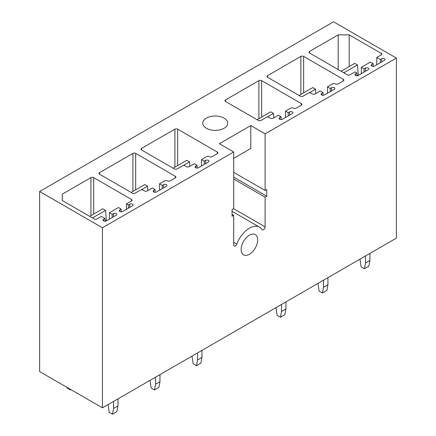 <?xml version="1.0" encoding="UTF-8"?>
<svg xmlns="http://www.w3.org/2000/svg" width="436" height="436" viewBox="0 0 436 436"><rect width="100%" height="100%" fill="white"/><g stroke="black" fill="none" stroke-linecap="round" stroke-linejoin="round"><path stroke-width="0.65" d="M39.627 371.57L102.444 407.834L102.444 227.766L39.627 191.497L39.627 371.57M233.707 158.35L250.787 148.485L250.787 125.579L265.115 133.852L396.373 58.07L396.373 238.138L102.444 407.834M396.373 58.07L333.556 21.8L39.627 191.497M250.787 125.579L219.379 143.711L233.707 151.984L102.444 227.766M227.21 125.219A12.47 7.199 0 0 0 227.712 123.192A12.47 7.199 0 0 0 217.019 116.069A12.47 7.199 0 0 0 203.28 121.164A12.47 7.199 0 0 0 202.778 123.192A12.47 7.199 0 0 0 213.471 130.315A12.47 7.199 0 0 0 227.21 125.219M303.63 92.841L303.63 56.413L343.306 79.319A1.946 1.123 0 0 1 343.879 80.115A1.946 1.123 0 0 1 343.306 80.911L338.074 83.935A1.946 1.123 0 0 1 335.317 83.935A1.946 1.123 0 0 0 332.564 83.935L327.463 86.878L330.221 88.464L331.6 87.669A1.946 1.123 0 0 1 333.72 87.429A1.946 1.123 0 0 1 334.924 88.464A1.946 1.123 0 0 1 334.352 89.26L324.433 94.988A1.946 1.123 0 0 1 322.313 95.233A1.946 1.123 0 0 1 321.109 94.192A1.946 1.123 0 0 1 321.681 93.397L323.054 92.601L320.302 91.01L315.206 93.953A1.946 1.123 0 0 1 312.449 93.953L311.07 93.157A1.946 1.123 0 0 0 308.317 93.157L303.08 96.182A1.946 1.123 0 0 1 300.328 96.182L267.541 77.254L267.541 75.662A1.946 1.123 0 0 0 266.968 76.458A1.946 1.123 0 0 0 267.541 77.254M267.541 75.662L300.878 56.413A1.946 1.123 0 0 1 303.63 56.413M309.527 51.421L338.183 34.875L349.203 34.875L381.162 53.328A1.946 1.123 0 0 1 381.734 54.124A1.946 1.123 0 0 1 381.162 54.92L376.759 57.465L380.339 59.53L381.713 58.735A1.946 1.123 0 0 1 383.838 58.495A1.946 1.123 0 0 1 385.043 59.53A1.946 1.123 0 0 1 384.47 60.326L374.551 66.054A1.946 1.123 0 0 1 372.431 66.299A1.946 1.123 0 0 1 371.227 65.258A1.946 1.123 0 0 1 371.799 64.463L373.172 63.667L370.42 62.076L361.324 67.324L364.082 68.915L365.461 68.12A1.951 1.123 0 0 1 367.581 67.88A1.951 1.123 0 0 1 368.785 68.915A1.951 1.123 0 0 1 368.213 69.711L358.299 75.439A1.951 1.123 0 0 1 356.174 75.684A1.951 1.123 0 0 1 354.969 74.643A1.951 1.123 0 0 1 355.542 73.848L356.921 73.052L354.991 71.94L350.032 74.801A1.946 1.123 0 0 1 347.274 74.801L309.527 53.012L309.527 51.421A1.946 1.123 0 0 0 308.961 52.216A1.946 1.123 0 0 0 309.527 53.012M62.277 194.167L62.277 200.533L94.236 218.986A1.946 1.123 0 0 0 96.988 218.986L101.397 216.441L104.983 218.507L103.605 219.303A1.946 1.123 0 0 0 103.032 220.098A1.946 1.123 0 0 0 104.237 221.139A1.946 1.123 0 0 0 106.357 220.894L116.276 215.166A1.946 1.123 0 0 0 116.848 214.37A1.946 1.123 0 0 0 115.644 213.335A1.946 1.123 0 0 0 113.524 213.575L112.145 214.37L109.387 212.779L118.483 207.531L121.235 209.122L119.862 209.918A1.951 1.123 0 0 0 119.29 210.713A1.951 1.123 0 0 0 120.494 211.754A1.951 1.123 0 0 0 122.614 211.509L132.533 205.781A1.951 1.123 0 0 0 133.105 204.985A1.951 1.123 0 0 0 131.901 203.95A1.951 1.123 0 0 0 129.775 204.19L128.402 204.985L126.473 203.874L131.432 201.012A1.946 1.123 0 0 0 131.999 200.217A1.946 1.123 0 0 0 131.432 199.421L93.686 177.626A1.946 1.123 0 0 0 90.928 177.626L62.277 194.167L62.277 200.533M261.644 117.082L261.644 80.655L301.32 103.561A1.946 1.123 0 0 1 301.886 104.357A1.946 1.123 0 0 1 301.32 105.152L296.082 108.177A1.946 1.123 0 0 1 293.33 108.177A1.946 1.123 0 0 0 290.572 108.177L285.476 111.12L288.229 112.711L289.608 111.916A1.946 1.123 0 0 1 291.733 111.671A1.946 1.123 0 0 1 292.932 112.711A1.946 1.123 0 0 1 292.365 113.507L282.446 119.23A1.946 1.123 0 0 1 280.321 119.475A1.946 1.123 0 0 1 279.116 118.434A1.946 1.123 0 0 1 279.689 117.638L281.067 116.843L278.31 115.257L273.214 118.2A1.946 1.123 0 0 1 270.462 118.2L269.083 117.404A1.946 1.123 0 0 0 266.325 117.404L261.093 120.423A1.946 1.123 0 0 1 258.335 120.423L225.548 101.495L225.548 99.904A1.946 1.123 0 0 0 224.976 100.7A1.946 1.123 0 0 0 225.548 101.495M225.548 99.904L258.886 80.655A1.946 1.123 0 0 1 261.644 80.655M177.665 165.571L177.665 129.143L217.341 152.05A1.946 1.123 0 0 1 217.907 152.845A1.946 1.123 0 0 1 217.341 153.641L212.103 156.66A1.946 1.123 0 0 1 209.351 156.66A1.946 1.123 0 0 0 206.593 156.66L201.497 159.603L204.25 161.195L205.629 160.399A1.946 1.123 0 0 1 207.754 160.154A1.946 1.123 0 0 1 208.953 161.195A1.946 1.123 0 0 1 208.386 161.99L198.467 167.718A1.946 1.123 0 0 1 196.342 167.958A1.946 1.123 0 0 1 195.137 166.923A1.946 1.123 0 0 1 195.71 166.127L197.088 165.331L194.331 163.74L189.235 166.683A1.946 1.123 0 0 1 186.483 166.683L185.104 165.887A1.946 1.123 0 0 0 182.346 165.887L177.114 168.906A1.946 1.123 0 0 1 174.356 168.912L141.569 149.979L141.569 148.387A1.946 1.123 0 0 0 140.997 149.183A1.946 1.123 0 0 0 141.569 149.979M141.569 148.387L174.907 129.143A1.946 1.123 0 0 1 177.665 129.143M135.672 189.813L135.672 153.385L175.348 176.291A1.946 1.123 0 0 1 175.921 177.087A1.946 1.123 0 0 1 175.348 177.883L170.116 180.902A1.946 1.123 0 0 1 167.359 180.902A1.946 1.123 0 0 0 164.606 180.902L159.505 183.845L162.263 185.436L163.642 184.641A1.946 1.123 0 0 1 165.762 184.395A1.946 1.123 0 0 1 166.966 185.436A1.946 1.123 0 0 1 166.394 186.232L156.475 191.96A1.946 1.123 0 0 1 154.355 192.2A1.946 1.123 0 0 1 153.15 191.164A1.946 1.123 0 0 1 153.723 190.369L155.096 189.573L152.344 187.981L147.248 190.924A1.946 1.123 0 0 1 144.49 190.924L143.112 190.129A1.946 1.123 0 0 0 140.359 190.129L135.122 193.153A1.946 1.123 0 0 1 132.37 193.153L99.582 174.22L99.582 172.629A1.946 1.123 0 0 0 99.01 173.424A1.946 1.123 0 0 0 99.582 174.22M99.582 172.629L132.92 153.385A1.946 1.123 0 0 1 135.672 153.385M265.115 133.852L265.115 190.478L266.767 189.524L266.767 196.205L265.115 197.159L265.115 226.867A2.338 1.352 120 0 1 264.096 229.222A2.338 1.352 120 0 1 262.292 229.848A2.338 1.352 120 0 1 262.009 229.57A20.263 11.696 120 0 0 259.54 227.178A20.263 11.696 120 0 0 236.813 244.116A2.338 1.352 120 0 1 234.187 246.073A2.338 1.352 120 0 1 233.707 245.005L233.707 215.297L232.05 216.251L232.05 209.569L233.707 208.615L233.707 151.984M245.446 255.387A11.69 6.747 120 0 0 256.025 246.623A11.69 6.747 120 0 0 255.256 234.601A11.69 6.747 120 0 0 253.37 234.061A11.69 6.747 120 0 0 242.792 242.825A11.69 6.747 120 0 0 243.566 254.847A11.69 6.747 120 0 0 245.446 255.387M233.707 172.345L265.115 190.478M233.707 177.12L266.767 196.205M233.707 179.027L265.115 197.159M232.05 214.343L233.707 215.297M323.054 95.321L323.054 92.601M330.221 91.647L330.221 88.464M327.463 93.239L327.463 86.878M338.183 69.553L338.183 34.875M349.203 66.534L349.203 34.875M356.921 75.771L356.921 73.052M364.082 72.098L364.082 68.915M361.324 73.689L361.324 67.324M373.172 66.381L373.172 63.667M380.339 62.713L380.339 59.53M376.759 64.779L376.759 57.465M106.357 220.894L106.357 220.414L104.983 221.21L104.983 218.507M112.145 217.553L112.145 214.37M109.387 219.145L109.387 212.779M121.235 211.836L121.235 209.122M128.402 208.168L128.402 204.985M126.473 209.285L126.473 203.874M281.067 119.562L281.067 116.843M288.229 115.889L288.229 112.711M285.476 117.48L285.476 111.12M197.088 168.045L197.088 165.331M204.25 164.377L204.25 161.195M201.497 165.969L201.497 159.603M155.096 192.287L155.096 189.573M162.263 188.619L162.263 185.436M159.505 190.21L159.505 183.845M358.294 75.439L357.471 64.942L354.713 63.351L341.077 71.226M365.515 263.017L369.924 260.472L368.823 266.2L364.414 268.745L365.515 263.017L365.515 255.954M360.005 259.137L361.106 266.837L364.414 268.745M369.924 260.472L369.924 253.409M358.294 74.965L356.921 75.755M357.471 64.942L343.83 72.812M315.844 93.587L315.479 89.184L312.726 87.592L299.085 95.468M323.523 287.259L327.932 284.713L326.831 290.441L322.422 292.987L323.523 287.259L323.523 280.195M318.013 283.378L319.119 291.079L322.422 292.987M327.932 284.713L327.932 277.65M315.479 89.184L309.059 92.89M273.852 117.829L273.492 113.425L270.734 111.834L257.098 119.709M281.536 311.506L285.945 308.961L284.844 314.683L280.435 317.228L281.536 311.506L281.536 304.442M276.026 307.62L277.127 315.321L280.435 317.228M285.945 308.961L285.945 301.897M273.492 113.425L267.066 117.131M189.873 166.312L189.513 161.909L186.755 160.317L173.119 168.192M197.557 359.989L201.966 357.444L200.865 363.172L196.456 365.717L197.557 359.989L197.557 352.926M192.047 356.108L193.148 363.804L196.456 365.717M201.966 357.444L201.966 350.381M189.513 161.909L183.087 165.62M147.886 190.554L147.521 186.15L144.768 184.564L131.127 192.434M155.565 384.23L159.974 381.685L158.873 387.413L154.464 389.958L155.565 384.23L155.565 377.167M150.055 380.35L151.156 388.051L154.464 389.958M159.974 381.685L159.974 374.622M147.521 186.15L141.101 189.862M106.357 220.414L105.534 210.397L102.776 208.806L89.691 216.36M113.578 408.472L117.987 405.927L116.881 411.655L112.477 414.2L113.578 408.472L113.578 401.409M67.079 387.419L67.177 388.051L70.485 389.958L70.583 389.441M108.068 404.592L109.169 412.293L112.477 414.2M70.981 389.67L70.485 389.958M117.987 405.927L117.987 398.864M105.534 210.397L92.443 217.951M233.598 208.675L265.115 226.867M233.707 242.323L236.813 244.116M300.878 94.432L300.878 56.413M321.681 94.988L321.681 93.397M331.6 90.852L331.6 87.669M343.306 80.911L343.306 79.319M355.542 75.439L355.542 73.848M365.461 71.302L365.461 68.12M371.799 66.054L371.799 64.463M381.713 61.917L381.713 58.735M381.162 54.92L381.162 53.328M103.605 220.894L103.605 219.303M113.524 216.757L113.524 213.575M119.862 211.509L119.862 209.918M129.775 207.373L129.775 204.19M131.432 201.012L131.432 199.421M93.686 214.054L93.686 177.626M90.928 215.646L90.928 177.626M258.886 118.674L258.886 80.655M301.32 105.152L301.32 103.561M279.689 119.23L279.689 117.638M289.608 115.093L289.608 111.916M174.907 167.157L174.907 129.143M217.341 153.641L217.341 152.05M195.71 167.718L195.71 166.127M205.629 163.582L205.629 160.399M132.92 191.404L132.92 153.385M175.348 177.883L175.348 176.291M153.723 191.96L153.723 190.369M163.642 187.823L163.642 184.641M232.05 211.307L259.54 227.178"/></g></svg>
